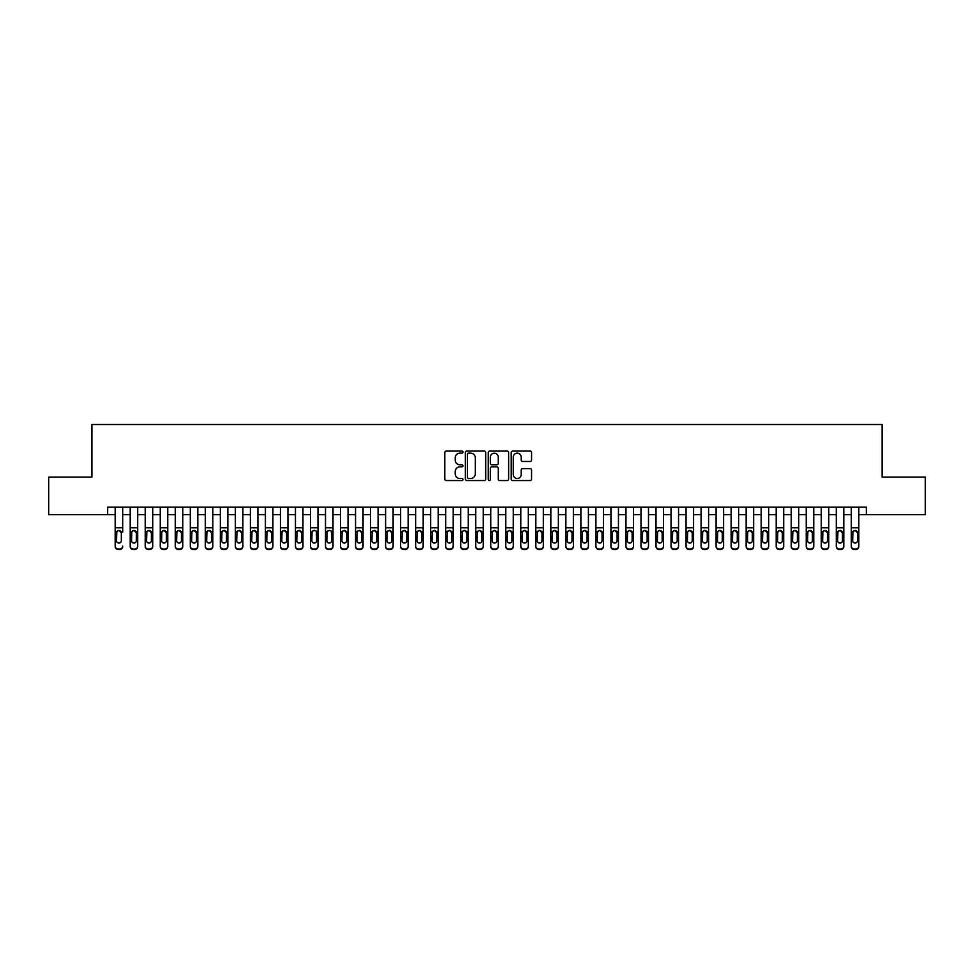 <?xml version="1.0" encoding="UTF-8"?>
<svg xmlns="http://www.w3.org/2000/svg" width="974" height="974" viewBox="0 0 974 974"><rect width="100%" height="100%" fill="white"/><g stroke="black" fill="none" stroke-linecap="round" stroke-linejoin="round"><path stroke-width="1.46" d="M462.967 452.106A1.035 1.035 0 0 0 461.932 451.072L446.262 451.072A1.473 1.473 0 0 0 444.789 452.545L444.789 479.086A1.473 1.473 0 0 0 446.262 480.559L461.932 480.559A1.035 1.035 0 0 0 462.967 479.537A1.035 1.035 0 0 0 461.932 478.502L459.898 478.502A4.724 4.724 0 0 1 455.187 473.778L455.187 471.574A4.724 4.724 0 0 1 459.898 466.85L461.932 466.85A1.035 1.035 0 0 0 462.967 465.816A1.035 1.035 0 0 0 461.932 464.781L459.898 464.781A4.724 4.724 0 0 1 455.187 460.069L455.187 457.853A4.724 4.724 0 0 1 459.898 453.141L461.932 453.141A1.035 1.035 0 0 0 462.967 452.106M530.1 461.469A1.473 1.473 0 0 0 531.573 459.996L531.573 452.545A1.473 1.473 0 0 0 530.1 451.072L512.689 451.072A1.473 1.473 0 0 0 511.216 452.545L511.216 479.086A1.473 1.473 0 0 0 512.689 480.559L530.1 480.559A1.473 1.473 0 0 0 531.573 479.086L531.573 470.089A1.473 1.473 0 0 0 530.1 468.616L522.648 468.616A1.473 1.473 0 0 0 521.175 470.089L521.175 474.557A3.945 3.945 0 0 1 517.231 478.502A3.945 3.945 0 0 1 513.286 474.557L513.286 457.086A3.945 3.945 0 0 1 517.231 453.141A3.945 3.945 0 0 1 521.175 457.086L521.175 459.996A1.473 1.473 0 0 0 522.648 461.469L530.1 461.469M107.664 514.637L48.7 514.637L48.7 477.09L91.897 477.09L91.897 424.506L882.103 424.506L882.103 477.09L925.3 477.09L925.3 514.637L866.336 514.637L866.336 507.125L107.664 507.125L107.664 514.637L115.175 514.637M485.709 452.545A1.473 1.473 0 0 0 484.236 451.072L466.838 451.072A1.473 1.473 0 0 0 465.365 452.545L465.365 479.086A1.473 1.473 0 0 0 466.838 480.559L484.236 480.559A1.473 1.473 0 0 0 485.709 479.086L485.709 452.545M489.764 451.072L507.162 451.072A1.473 1.473 0 0 1 508.635 452.545L508.635 479.086A1.473 1.473 0 0 1 507.162 480.559L499.723 480.559A1.473 1.473 0 0 1 498.25 479.086L498.25 468.324A1.473 1.473 0 0 0 496.764 466.85L491.833 466.85A1.473 1.473 0 0 0 490.36 468.324L490.36 479.537A1.035 1.035 0 0 1 489.325 480.559A1.035 1.035 0 0 1 488.291 479.537L488.291 452.545A1.473 1.473 0 0 1 489.764 451.072M122.687 514.637L130.199 514.637M137.711 514.637L145.223 514.637M152.735 514.637L160.247 514.637M167.759 514.637L175.271 514.637M182.783 514.637L190.295 514.637M197.807 514.637L205.319 514.637M212.831 514.637L220.343 514.637M227.855 514.637L235.367 514.637M242.879 514.637L250.391 514.637M257.903 514.637L265.403 514.637M272.915 514.637L280.427 514.637M287.939 514.637L295.451 514.637M302.963 514.637L310.475 514.637M317.987 514.637L325.499 514.637M333.011 514.637L340.523 514.637M348.035 514.637L355.547 514.637M363.058 514.637L370.57 514.637M378.082 514.637L385.594 514.637M393.106 514.637L400.618 514.637M408.13 514.637L415.642 514.637M423.154 514.637L430.666 514.637M438.178 514.637L445.69 514.637M453.202 514.637L460.714 514.637M468.226 514.637L475.738 514.637M483.25 514.637L490.75 514.637M498.262 514.637L505.774 514.637M513.286 514.637L520.798 514.637M528.31 514.637L535.822 514.637M543.334 514.637L550.846 514.637M558.358 514.637L565.87 514.637M573.382 514.637L580.894 514.637M588.406 514.637L595.918 514.637M603.43 514.637L610.942 514.637M618.453 514.637L625.965 514.637M633.477 514.637L640.989 514.637M648.501 514.637L656.013 514.637M663.525 514.637L671.037 514.637M678.549 514.637L686.061 514.637M693.573 514.637L701.085 514.637M708.597 514.637L716.097 514.637M723.609 514.637L731.121 514.637M738.633 514.637L746.145 514.637M753.657 514.637L761.169 514.637M768.681 514.637L776.193 514.637M783.705 514.637L791.217 514.637M798.729 514.637L806.241 514.637M813.753 514.637L821.265 514.637M828.777 514.637L836.289 514.637M843.801 514.637L851.313 514.637M858.824 514.637L866.336 514.637M468.457 453.141A1.035 1.035 0 0 0 467.423 454.164L467.423 477.467A1.035 1.035 0 0 0 468.457 478.502L470.6 478.502A4.724 4.724 0 0 0 475.312 473.778L475.312 457.853A4.724 4.724 0 0 0 470.6 453.141L468.457 453.141M498.25 457.159A3.945 3.945 0 0 0 494.305 453.214A3.945 3.945 0 0 0 490.36 457.159L490.36 463.307A1.473 1.473 0 0 0 491.833 464.781L496.764 464.781A1.473 1.473 0 0 0 498.25 463.307L498.25 457.159M115.175 507.125L115.175 546.049A3.007 2.983 -0 0 0 118.183 549.019L119.68 549.019A3.007 2.983 -0 0 0 122.687 546.049L122.687 546.511A3.007 2.983 180 0 1 119.68 549.494L119.68 549.019M122.687 532.133L122.687 507.125M121.336 540.68L121.336 532.766L121.336 540.68A2.398 2.386 180 0 1 118.938 543.066A2.398 2.386 180 0 0 121.336 540.68M116.527 541.154L116.527 540.68A2.398 2.386 180 0 0 118.938 543.066M117.684 530.708L116.527 532.583M120.192 530.708L118.938 530.355L121.336 532.766M118.183 549.019L119.68 549.494M118.183 549.494A3.007 2.983 180 0 1 115.175 546.511L115.175 546.049M115.175 531.658L116.795 531.658L116.527 540.68M116.795 531.658L118.938 530.355M130.199 532.133L130.199 546.049A3.007 2.983 0 0 0 133.207 549.019L134.704 549.019A3.007 2.983 0 0 0 137.711 546.049L137.711 546.511A3.007 2.983 180 0 1 134.704 549.494L134.704 549.019M136.36 540.68L136.36 532.766L136.36 540.68A2.398 2.386 180 0 1 133.962 543.066A2.398 2.386 180 0 0 136.36 540.68M131.551 541.154L131.551 540.68A2.398 2.386 180 0 0 133.962 543.066M132.708 530.708L131.551 532.583M135.216 530.708L133.962 530.355L136.36 532.766M145.223 532.133L145.223 546.049A3.007 2.983 0 0 0 148.231 549.019L149.728 549.019A3.007 2.983 0 0 0 152.735 546.049L152.735 546.511A3.007 2.983 180 0 1 149.728 549.494L149.728 549.019M151.384 540.68L151.384 532.766L151.384 540.68A2.398 2.386 180 0 1 148.985 543.066A2.398 2.386 180 0 0 151.384 540.68M146.575 541.154L146.575 540.68A2.398 2.386 180 0 0 148.985 543.066M147.719 530.708L146.575 532.583M150.24 530.708L148.985 530.355L151.384 532.766M160.247 532.133L160.247 546.049A3.007 2.983 0 0 0 163.255 549.019L164.752 549.019A3.007 2.983 0 0 0 167.759 546.049L167.759 546.511A3.007 2.983 180 0 1 164.752 549.494L164.752 549.019M166.408 540.68L166.408 532.766L166.408 540.68A2.398 2.386 180 0 1 163.997 543.066A2.398 2.386 180 0 0 166.408 540.68M161.599 541.154L161.599 540.68A2.398 2.386 180 0 0 163.997 543.066M162.743 530.708L161.599 532.583M165.251 530.708L163.997 530.355L166.408 532.766M175.271 532.133L175.271 546.049A3.007 2.983 0 0 0 178.279 549.019L179.776 549.019A3.007 2.983 0 0 0 182.783 546.049L182.783 546.511A3.007 2.983 180 0 1 179.776 549.494L179.776 549.019M181.432 540.68L181.432 532.766L181.432 540.68A2.398 2.386 180 0 1 179.021 543.066A2.398 2.386 180 0 0 181.432 540.68M176.623 541.154L176.623 540.68A2.398 2.386 180 0 0 179.021 543.066M177.767 530.708L176.623 532.583M180.275 530.708L179.021 530.355L181.432 532.766M137.711 507.125L137.711 546.511M130.199 507.125L130.199 546.511A3.007 2.983 180 0 0 133.207 549.494L134.704 549.494M130.199 531.658L131.819 531.658L131.551 540.68M131.819 531.658L133.962 530.355M152.735 507.125L152.735 546.511M145.223 507.125L145.223 546.511A3.007 2.983 180 0 0 148.231 549.494L149.728 549.494M145.223 531.658L146.843 531.658L146.575 540.68M146.843 531.658L148.985 530.355M167.759 507.125L167.759 546.511M160.247 507.125L160.247 546.511A3.007 2.983 180 0 0 163.255 549.494L164.752 549.494M160.247 531.658L161.867 531.658L161.599 540.68M161.867 531.658L163.997 530.355M182.783 507.125L182.783 546.511M175.271 507.125L175.271 546.511A3.007 2.983 180 0 0 178.279 549.494L179.776 549.494M175.271 531.658L176.891 531.658L176.623 540.68M176.891 531.658L179.021 530.355M190.295 532.133L190.295 546.049A3.007 2.983 0 0 0 193.302 549.019L194.8 549.019A3.007 2.983 0 0 0 197.807 546.049L197.807 546.511A3.007 2.983 180 0 1 194.8 549.494L194.8 549.019M196.456 540.68L196.456 532.766L196.456 540.68A2.398 2.386 180 0 1 194.045 543.066A2.398 2.386 180 0 0 196.456 540.68M191.647 541.154L191.647 540.68A2.398 2.386 180 0 0 194.045 543.066M192.791 530.708L191.647 532.583M195.299 530.708L194.045 530.355L196.456 532.766M197.807 507.125L197.807 546.511M190.295 507.125L190.295 546.511A3.007 2.983 180 0 0 193.302 549.494L194.8 549.494M190.295 531.658L191.915 531.658L191.647 540.68M191.915 531.658L194.045 530.355M205.319 532.133L205.319 546.049A3.007 2.983 0 0 0 208.326 549.019L209.824 549.019A3.007 2.983 0 0 0 212.831 546.049L212.831 546.511A3.007 2.983 180 0 1 209.824 549.494L209.824 549.019M211.48 540.68L211.48 532.766L211.48 540.68A2.398 2.386 180 0 1 209.069 543.066A2.398 2.386 180 0 0 211.48 540.68M206.671 541.154L206.671 540.68A2.398 2.386 180 0 0 209.069 543.066M207.815 530.708L206.671 532.583M210.323 530.708L209.069 530.355L211.48 532.766M212.831 507.125L212.831 546.511M205.319 507.125L205.319 546.511A3.007 2.983 180 0 0 208.326 549.494L209.824 549.494M205.319 531.658L206.938 531.658L206.671 540.68M206.938 531.658L209.069 530.355M220.343 532.133L220.343 546.049A3.007 2.983 0 0 0 223.338 549.019L224.848 549.019A3.007 2.983 0 0 0 227.855 546.049L227.855 546.511A3.007 2.983 180 0 1 224.848 549.494L224.848 549.019M226.504 540.68L226.504 532.766L226.504 540.68A2.398 2.386 180 0 1 224.093 543.066A2.398 2.386 180 0 0 226.504 540.68M221.695 541.154L221.695 540.68A2.398 2.386 180 0 0 224.093 543.066M222.839 530.708L221.695 532.583M225.347 530.708L224.093 530.355L226.504 532.766M227.855 507.125L227.855 546.511M220.343 507.125L220.343 546.511A3.007 2.983 180 0 0 223.338 549.494L224.848 549.494M220.343 531.658L221.962 531.658L221.695 540.68M221.962 531.658L224.093 530.355M235.367 532.133L235.367 546.049A3.007 2.983 0 0 0 238.362 549.019L239.872 549.019A3.007 2.983 0 0 0 242.879 546.049L242.879 546.511A3.007 2.983 180 0 1 239.872 549.494L239.872 549.019M241.528 540.68L241.528 532.766L241.528 540.68A2.398 2.386 180 0 1 239.117 543.066A2.398 2.386 180 0 0 241.528 540.68M236.719 541.154L236.719 540.68A2.398 2.386 180 0 0 239.117 543.066M237.863 530.708L236.719 532.583M240.371 530.708L239.117 530.355L241.528 532.766M242.879 507.125L242.879 546.511M235.367 507.125L235.367 546.511A3.007 2.983 180 0 0 238.362 549.494L239.872 549.494M235.367 531.658L236.986 531.658L236.719 540.68M236.986 531.658L239.117 530.355M250.391 532.133L250.391 546.049A3.007 2.983 0 0 0 253.386 549.019L254.896 549.019A3.007 2.983 0 0 0 257.903 546.049L257.903 546.511A3.007 2.983 180 0 1 254.896 549.494L254.896 549.019M256.539 540.68L256.539 532.766L256.539 540.68A2.398 2.386 180 0 1 254.141 543.066A2.398 2.386 180 0 0 256.539 540.68M251.742 541.154L251.742 540.68A2.398 2.386 180 0 0 254.141 543.066M252.887 530.708L251.742 532.583M255.395 530.708L254.141 530.355L256.539 532.766M257.903 507.125L257.903 546.511M250.391 507.125L250.391 546.511A3.007 2.983 180 0 0 253.386 549.494L254.896 549.494M250.391 531.658L251.998 531.658L251.742 540.68M251.998 531.658L254.141 530.355M265.403 532.133L265.403 546.049A3.007 2.983 0 0 0 268.41 549.019L269.92 549.019A3.007 2.983 0 0 0 272.915 546.049L272.915 546.511A3.007 2.983 180 0 1 269.92 549.494L269.92 549.019M271.563 540.68L271.563 532.766L271.563 540.68A2.398 2.386 180 0 1 269.165 543.066A2.398 2.386 180 0 0 271.563 540.68M266.766 541.154L266.766 540.68A2.398 2.386 180 0 0 269.165 543.066M267.911 530.708L266.766 532.583M270.419 530.708L269.165 530.355L271.563 532.766M272.915 507.125L272.915 546.511M265.403 507.125L265.403 546.511A3.007 2.983 180 0 0 268.41 549.494L269.92 549.494M265.403 531.658L267.022 531.658L266.766 540.68M267.022 531.658L269.165 530.355M280.427 532.133L280.427 546.049A3.007 2.983 0 0 0 283.434 549.019L284.944 549.019A3.007 2.983 0 0 0 287.939 546.049L287.939 546.511A3.007 2.983 180 0 1 284.944 549.494L284.944 549.019M286.587 540.68L286.587 532.766L286.587 540.68A2.398 2.386 180 0 1 284.189 543.066A2.398 2.386 180 0 0 286.587 540.68M281.778 541.154L281.778 540.68A2.398 2.386 180 0 0 284.189 543.066M282.935 530.708L281.778 532.583M285.443 530.708L284.189 530.355L286.587 532.766M287.939 507.125L287.939 546.511M280.427 507.125L280.427 546.511A3.007 2.983 180 0 0 283.434 549.494L284.944 549.494M280.427 531.658L282.046 531.658L281.778 540.68M282.046 531.658L284.189 530.355M295.451 532.133L295.451 546.049A3.007 2.983 0 0 0 298.458 549.019L299.968 549.019A3.007 2.983 0 0 0 302.963 546.049L302.963 546.511A3.007 2.983 180 0 1 299.968 549.494L299.968 549.019M301.611 540.68L301.611 532.766L301.611 540.68A2.398 2.386 180 0 1 299.213 543.066A2.398 2.386 180 0 0 301.611 540.68M296.802 541.154L296.802 540.68A2.398 2.386 180 0 0 299.213 543.066M297.959 530.708L296.802 532.583M300.467 530.708L299.213 530.355L301.611 532.766M302.963 507.125L302.963 546.511M295.451 507.125L295.451 546.511A3.007 2.983 180 0 0 298.458 549.494L299.968 549.494M295.451 531.658L297.07 531.658L296.802 540.68M297.07 531.658L299.213 530.355M317.987 507.125L317.987 546.511A3.007 2.983 180 0 1 314.979 549.494L314.979 549.019A3.007 2.983 0 0 0 317.987 546.049L317.987 546.511M310.475 507.125L310.475 546.049A3.007 2.983 0 0 0 313.482 549.019L314.979 549.019M313.482 549.019L314.979 549.494M313.482 549.494A3.007 2.983 180 0 1 310.475 546.511L310.475 532.133M316.367 531.658L316.635 540.68A2.398 2.386 180 0 1 314.237 543.066A2.398 2.386 180 0 1 311.826 540.68L312.094 531.658L314.237 530.355L317.987 531.658M333.011 507.125L333.011 546.511A3.007 2.983 180 0 1 330.003 549.494L330.003 549.019A3.007 2.983 0 0 0 333.011 546.049L333.011 546.511M325.499 507.125L325.499 546.049A3.007 2.983 0 0 0 328.506 549.019L330.003 549.019M328.506 549.019L330.003 549.494M328.506 549.494A3.007 2.983 180 0 1 325.499 546.511L325.499 532.133M331.391 531.658L331.659 540.68A2.398 2.386 180 0 1 329.261 543.066A2.398 2.386 180 0 1 326.85 540.68L327.118 531.658L329.261 530.355L333.011 531.658M314.237 543.066A2.398 2.386 180 0 0 316.635 540.68L316.635 532.766M312.983 530.708L311.826 532.583M315.491 530.708L314.237 530.355M329.261 543.066A2.398 2.386 180 0 0 331.659 540.68L331.659 532.766M328.007 530.708L326.85 532.583M330.515 530.708L329.261 530.355M340.523 532.133L340.523 546.049A3.007 2.983 0 0 0 343.53 549.019L345.027 549.019A3.007 2.983 0 0 0 348.035 546.049L348.035 546.511A3.007 2.983 180 0 1 345.027 549.494L345.027 549.019M346.683 540.68L346.683 532.766L346.683 540.68A2.398 2.386 180 0 1 344.285 543.066A2.398 2.386 180 0 0 346.683 540.68M341.874 541.154L341.874 540.68A2.398 2.386 180 0 0 344.285 543.066M343.031 530.708L341.874 532.583M345.539 530.708L344.285 530.355L346.683 532.766M348.035 507.125L348.035 546.511M340.523 507.125L340.523 546.511A3.007 2.983 180 0 0 343.53 549.494L345.027 549.494M340.523 531.658L342.142 531.658L341.874 540.68M342.142 531.658L344.285 530.355M355.547 532.133L355.547 546.049A3.007 2.983 0 0 0 358.554 549.019L360.051 549.019A3.007 2.983 0 0 0 363.058 546.049L363.058 546.511A3.007 2.983 180 0 1 360.051 549.494L360.051 549.019M361.707 540.68L361.707 532.766L361.707 540.68A2.398 2.386 180 0 1 359.309 543.066A2.398 2.386 180 0 0 361.707 540.68M356.898 541.154L356.898 540.68A2.398 2.386 180 0 0 359.309 543.066M358.055 530.708L356.898 532.583M360.563 530.708L359.309 530.355L361.707 532.766M363.058 507.125L363.058 546.511M355.547 507.125L355.547 546.511A3.007 2.983 180 0 0 358.554 549.494L360.051 549.494M355.547 531.658L357.166 531.658L356.898 540.68M357.166 531.658L359.309 530.355M370.57 532.133L370.57 546.049A3.007 2.983 0 0 0 373.578 549.019L375.075 549.019A3.007 2.983 0 0 0 378.082 546.049L378.082 546.511A3.007 2.983 180 0 1 375.075 549.494L375.075 549.019M376.731 540.68L376.731 532.766L376.731 540.68A2.398 2.386 180 0 1 374.333 543.066A2.398 2.386 180 0 0 376.731 540.68M371.922 541.154L371.922 540.68A2.398 2.386 180 0 0 374.333 543.066M373.066 530.708L371.922 532.583M375.587 530.708L374.333 530.355L376.731 532.766M378.082 507.125L378.082 546.511M370.57 507.125L370.57 546.511A3.007 2.983 180 0 0 373.578 549.494L375.075 549.494M370.57 531.658L372.19 531.658L371.922 540.68M372.19 531.658L374.333 530.355M385.594 532.133L385.594 546.049A3.007 2.983 0 0 0 388.602 549.019L390.099 549.019A3.007 2.983 0 0 0 393.106 546.049L393.106 546.511A3.007 2.983 180 0 1 390.099 549.494L390.099 549.019M391.755 540.68L391.755 532.766L391.755 540.68A2.398 2.386 180 0 1 389.344 543.066A2.398 2.386 180 0 0 391.755 540.68M386.946 541.154L386.946 540.68A2.398 2.386 180 0 0 389.344 543.066M388.09 530.708L386.946 532.583M390.598 530.708L389.344 530.355L391.755 532.766M393.106 507.125L393.106 546.511M385.594 507.125L385.594 546.511A3.007 2.983 180 0 0 388.602 549.494L390.099 549.494M385.594 531.658L387.214 531.658L386.946 540.68M387.214 531.658L389.344 530.355M400.618 532.133L400.618 546.049A3.007 2.983 0 0 0 403.626 549.019L405.123 549.019A3.007 2.983 0 0 0 408.13 546.049L408.13 546.511A3.007 2.983 180 0 1 405.123 549.494L405.123 549.019M406.779 540.68L406.779 532.766L406.779 540.68A2.398 2.386 180 0 1 404.368 543.066A2.398 2.386 180 0 0 406.779 540.68M401.97 541.154L401.97 540.68A2.398 2.386 180 0 0 404.368 543.066M403.114 530.708L401.97 532.583M405.622 530.708L404.368 530.355L406.779 532.766M408.13 507.125L408.13 546.511M400.618 507.125L400.618 546.511A3.007 2.983 180 0 0 403.626 549.494L405.123 549.494M400.618 531.658L402.238 531.658L401.97 540.68M402.238 531.658L404.368 530.355M415.642 532.133L415.642 546.049A3.007 2.983 0 0 0 418.65 549.019L420.147 549.019A3.007 2.983 0 0 0 423.154 546.049L423.154 546.511A3.007 2.983 180 0 1 420.147 549.494L420.147 549.019M421.803 540.68L421.803 532.766L421.803 540.68A2.398 2.386 180 0 1 419.392 543.066A2.398 2.386 180 0 0 421.803 540.68M416.994 541.154L416.994 540.68A2.398 2.386 180 0 0 419.392 543.066M418.138 530.708L416.994 532.583M420.646 530.708L419.392 530.355L421.803 532.766M423.154 507.125L423.154 546.511M415.642 507.125L415.642 546.511A3.007 2.983 180 0 0 418.65 549.494L420.147 549.494M415.642 531.658L417.262 531.658L416.994 540.68M417.262 531.658L419.392 530.355M430.666 532.133L430.666 546.049A3.007 2.983 0 0 0 433.673 549.019L435.171 549.019A3.007 2.983 0 0 0 438.178 546.049L438.178 546.511A3.007 2.983 180 0 1 435.171 549.494L435.171 549.019M436.827 540.68L436.827 532.766L436.827 540.68A2.398 2.386 180 0 1 434.416 543.066A2.398 2.386 180 0 0 436.827 540.68M432.018 541.154L432.018 540.68A2.398 2.386 180 0 0 434.416 543.066M433.162 530.708L432.018 532.583M435.67 530.708L434.416 530.355L436.827 532.766M438.178 507.125L438.178 546.511M430.666 507.125L430.666 546.511A3.007 2.983 180 0 0 433.673 549.494L435.171 549.494M430.666 531.658L432.286 531.658L432.018 540.68M432.286 531.658L434.416 530.355M445.69 532.133L445.69 546.049A3.007 2.983 0 0 0 448.685 549.019L450.195 549.019A3.007 2.983 0 0 0 453.202 546.049L453.202 546.511A3.007 2.983 180 0 1 450.195 549.494L450.195 549.019M451.851 540.68L451.851 532.766L451.851 540.68A2.398 2.386 180 0 1 449.44 543.066A2.398 2.386 180 0 0 451.851 540.68M447.042 541.154L447.042 540.68A2.398 2.386 180 0 0 449.44 543.066M448.186 530.708L447.042 532.583M450.694 530.708L449.44 530.355L451.851 532.766M453.202 507.125L453.202 546.511M445.69 507.125L445.69 546.511A3.007 2.983 180 0 0 448.685 549.494L450.195 549.494M445.69 531.658L447.309 531.658L447.042 540.68M447.309 531.658L449.44 530.355M460.714 532.133L460.714 546.049A3.007 2.983 0 0 0 463.709 549.019L465.219 549.019A3.007 2.983 0 0 0 468.226 546.049L468.226 546.511A3.007 2.983 180 0 1 465.219 549.494L465.219 549.019M466.875 540.68L466.875 532.766L466.875 540.68A2.398 2.386 180 0 1 464.464 543.066A2.398 2.386 180 0 0 466.875 540.68M462.066 541.154L462.066 540.68A2.398 2.386 180 0 0 464.464 543.066M463.21 530.708L462.066 532.583M465.718 530.708L464.464 530.355L466.875 532.766M475.738 532.133L475.738 546.049A3.007 2.983 0 0 0 478.733 549.019L480.243 549.019A3.007 2.983 0 0 0 483.25 546.049L483.25 546.511A3.007 2.983 180 0 1 480.243 549.494L480.243 549.019M481.887 540.68L481.887 532.766L481.887 540.68A2.398 2.386 180 0 1 479.488 543.066A2.398 2.386 180 0 0 481.887 540.68M477.09 541.154L477.09 540.68A2.398 2.386 180 0 0 479.488 543.066M478.234 530.708L477.09 532.583M480.742 530.708L479.488 530.355L481.887 532.766M490.75 532.133L490.75 546.049A3.007 2.983 0 0 0 493.757 549.019L495.267 549.019A3.007 2.983 0 0 0 498.262 546.049L498.262 546.511A3.007 2.983 180 0 1 495.267 549.494L495.267 549.019M496.91 540.68L496.91 532.766L496.91 540.68A2.398 2.386 180 0 1 494.512 543.066A2.398 2.386 180 0 0 496.91 540.68M492.113 541.154L492.113 540.68A2.398 2.386 180 0 0 494.512 543.066M493.258 530.708L492.113 532.583M495.766 530.708L494.512 530.355L496.91 532.766M468.226 507.125L468.226 546.511M460.714 507.125L460.714 546.511A3.007 2.983 180 0 0 463.709 549.494L465.219 549.494M460.714 531.658L462.333 531.658L462.066 540.68M462.333 531.658L464.464 530.355M483.25 507.125L483.25 546.511M475.738 507.125L475.738 546.511A3.007 2.983 180 0 0 478.733 549.494L480.243 549.494M475.738 531.658L477.345 531.658L477.09 540.68M477.345 531.658L479.488 530.355M498.262 507.125L498.262 546.511M490.75 507.125L490.75 546.511A3.007 2.983 180 0 0 493.757 549.494L495.267 549.494M490.75 531.658L492.369 531.658L492.113 540.68M492.369 531.658L494.512 530.355M505.774 532.133L505.774 546.049A3.007 2.983 0 0 0 508.781 549.019L510.291 549.019A3.007 2.983 0 0 0 513.286 546.049L513.286 546.511A3.007 2.983 180 0 1 510.291 549.494L510.291 549.019M511.934 540.68L511.934 532.766L511.934 540.68A2.398 2.386 180 0 1 509.536 543.066A2.398 2.386 180 0 0 511.934 540.68M507.125 541.154L507.125 540.68A2.398 2.386 180 0 0 509.536 543.066M508.282 530.708L507.125 532.583M510.79 530.708L509.536 530.355L511.934 532.766M513.286 507.125L513.286 546.511M505.774 507.125L505.774 546.511A3.007 2.983 180 0 0 508.781 549.494L510.291 549.494M505.774 531.658L507.393 531.658L507.125 540.68M507.393 531.658L509.536 530.355M520.798 532.133L520.798 546.049A3.007 2.983 0 0 0 523.805 549.019L525.315 549.019A3.007 2.983 0 0 0 528.31 546.049L528.31 546.511A3.007 2.983 180 0 1 525.315 549.494L525.315 549.019M526.958 540.68L526.958 532.766L526.958 540.68A2.398 2.386 180 0 1 524.56 543.066A2.398 2.386 180 0 0 526.958 540.68M522.149 541.154L522.149 540.68A2.398 2.386 180 0 0 524.56 543.066M523.306 530.708L522.149 532.583M525.814 530.708L524.56 530.355L526.958 532.766M528.31 507.125L528.31 546.511M520.798 507.125L520.798 546.511A3.007 2.983 180 0 0 523.805 549.494L525.315 549.494M520.798 531.658L522.417 531.658L522.149 540.68M522.417 531.658L524.56 530.355M535.822 532.133L535.822 546.049A3.007 2.983 0 0 0 538.829 549.019L540.327 549.019A3.007 2.983 0 0 0 543.334 546.049L543.334 546.511A3.007 2.983 180 0 1 540.327 549.494L540.327 549.019M541.982 540.68L541.982 532.766L541.982 540.68A2.398 2.386 180 0 1 539.584 543.066A2.398 2.386 180 0 0 541.982 540.68M537.173 541.154L537.173 540.68A2.398 2.386 180 0 0 539.584 543.066M538.33 530.708L537.173 532.583M540.838 530.708L539.584 530.355L541.982 532.766M543.334 507.125L543.334 546.511M535.822 507.125L535.822 546.511A3.007 2.983 180 0 0 538.829 549.494L540.327 549.494M535.822 531.658L537.441 531.658L537.173 540.68M537.441 531.658L539.584 530.355M550.846 532.133L550.846 546.049A3.007 2.983 0 0 0 553.853 549.019L555.35 549.019A3.007 2.983 0 0 0 558.358 546.049L558.358 546.511A3.007 2.983 180 0 1 555.35 549.494L555.35 549.019M557.006 540.68L557.006 532.766L557.006 540.68A2.398 2.386 180 0 1 554.608 543.066A2.398 2.386 180 0 0 557.006 540.68M552.197 541.154L552.197 540.68A2.398 2.386 180 0 0 554.608 543.066M553.354 530.708L552.197 532.583M555.862 530.708L554.608 530.355L557.006 532.766M558.358 507.125L558.358 546.511M550.846 507.125L550.846 546.511A3.007 2.983 180 0 0 553.853 549.494L555.35 549.494M550.846 531.658L552.465 531.658L552.197 540.68M552.465 531.658L554.608 530.355M565.87 532.133L565.87 546.049A3.007 2.983 0 0 0 568.877 549.019L570.374 549.019A3.007 2.983 0 0 0 573.382 546.049L573.382 546.511A3.007 2.983 180 0 1 570.374 549.494L570.374 549.019M572.03 540.68L572.03 532.766L572.03 540.68A2.398 2.386 180 0 1 569.632 543.066A2.398 2.386 180 0 0 572.03 540.68M567.221 541.154L567.221 540.68A2.398 2.386 180 0 0 569.632 543.066M568.378 530.708L567.221 532.583M570.886 530.708L569.632 530.355L572.03 532.766M580.894 532.133L580.894 546.049A3.007 2.983 0 0 0 583.901 549.019L585.398 549.019A3.007 2.983 0 0 0 588.406 546.049L588.406 546.511A3.007 2.983 180 0 1 585.398 549.494L585.398 549.019M587.054 540.68L587.054 532.766L587.054 540.68A2.398 2.386 180 0 1 584.656 543.066A2.398 2.386 180 0 0 587.054 540.68M582.245 541.154L582.245 540.68A2.398 2.386 180 0 0 584.656 543.066M583.402 530.708L582.245 532.583M585.91 530.708L584.656 530.355L587.054 532.766M595.918 532.133L595.918 546.049A3.007 2.983 0 0 0 598.925 549.019L600.422 549.019A3.007 2.983 0 0 0 603.43 546.049L603.43 546.511A3.007 2.983 180 0 1 600.422 549.494L600.422 549.019M602.078 540.68L602.078 532.766L602.078 540.68A2.398 2.386 180 0 1 599.667 543.066A2.398 2.386 180 0 0 602.078 540.68M597.269 541.154L597.269 540.68A2.398 2.386 180 0 0 599.667 543.066M598.413 530.708L597.269 532.583M600.934 530.708L599.667 530.355L602.078 532.766M573.382 507.125L573.382 546.511M565.87 507.125L565.87 546.511A3.007 2.983 180 0 0 568.877 549.494L570.374 549.494M565.87 531.658L567.489 531.658L567.221 540.68M567.489 531.658L569.632 530.355M588.406 507.125L588.406 546.511M580.894 507.125L580.894 546.511A3.007 2.983 180 0 0 583.901 549.494L585.398 549.494M580.894 531.658L582.513 531.658L582.245 540.68M582.513 531.658L584.656 530.355M603.43 507.125L603.43 546.511M595.918 507.125L595.918 546.511A3.007 2.983 180 0 0 598.925 549.494L600.422 549.494M595.918 531.658L597.537 531.658L597.269 540.68M597.537 531.658L599.667 530.355M610.942 532.133L610.942 546.049A3.007 2.983 0 0 0 613.949 549.019L615.446 549.019A3.007 2.983 0 0 0 618.453 546.049L618.453 546.511A3.007 2.983 180 0 1 615.446 549.494L615.446 549.019M617.102 540.68L617.102 532.766L617.102 540.68A2.398 2.386 180 0 1 614.691 543.066A2.398 2.386 180 0 0 617.102 540.68M612.293 541.154L612.293 540.68A2.398 2.386 180 0 0 614.691 543.066M613.437 530.708L612.293 532.583M615.945 530.708L614.691 530.355L617.102 532.766M618.453 507.125L618.453 546.511M610.942 507.125L610.942 546.511A3.007 2.983 180 0 0 613.949 549.494L615.446 549.494M610.942 531.658L612.561 531.658L612.293 540.68M612.561 531.658L614.691 530.355M625.965 532.133L625.965 546.049A3.007 2.983 0 0 0 628.973 549.019L630.47 549.019A3.007 2.983 0 0 0 633.477 546.049L633.477 546.511A3.007 2.983 180 0 1 630.47 549.494L630.47 549.019M632.126 540.68L632.126 532.766L632.126 540.68A2.398 2.386 180 0 1 629.715 543.066A2.398 2.386 180 0 0 632.126 540.68M627.317 541.154L627.317 540.68A2.398 2.386 180 0 0 629.715 543.066M628.461 530.708L627.317 532.583M630.969 530.708L629.715 530.355L632.126 532.766M633.477 507.125L633.477 546.511M625.965 507.125L625.965 546.511A3.007 2.983 180 0 0 628.973 549.494L630.47 549.494M625.965 531.658L627.585 531.658L627.317 540.68M627.585 531.658L629.715 530.355M640.989 532.133L640.989 546.049A3.007 2.983 0 0 0 643.997 549.019L645.494 549.019A3.007 2.983 0 0 0 648.501 546.049L648.501 546.511A3.007 2.983 180 0 1 645.494 549.494L645.494 549.019M647.15 540.68L647.15 532.766L647.15 540.68A2.398 2.386 180 0 1 644.739 543.066A2.398 2.386 180 0 0 647.15 540.68M642.341 541.154L642.341 540.68A2.398 2.386 180 0 0 644.739 543.066M643.485 530.708L642.341 532.583M645.993 530.708L644.739 530.355L647.15 532.766M648.501 507.125L648.501 546.511M640.989 507.125L640.989 546.511A3.007 2.983 180 0 0 643.997 549.494L645.494 549.494M640.989 531.658L642.609 531.658L642.341 540.68M642.609 531.658L644.739 530.355M656.013 532.133L656.013 546.049A3.007 2.983 0 0 0 659.021 549.019L660.518 549.019A3.007 2.983 0 0 0 663.525 546.049L663.525 546.511A3.007 2.983 180 0 1 660.518 549.494L660.518 549.019M662.174 540.68L662.174 532.766L662.174 540.68A2.398 2.386 180 0 1 659.763 543.066A2.398 2.386 180 0 0 662.174 540.68M657.365 541.154L657.365 540.68A2.398 2.386 180 0 0 659.763 543.066M658.509 530.708L657.365 532.583M661.017 530.708L659.763 530.355L662.174 532.766M663.525 507.125L663.525 546.511M656.013 507.125L656.013 546.511A3.007 2.983 180 0 0 659.021 549.494L660.518 549.494M656.013 531.658L657.633 531.658L657.365 540.68M657.633 531.658L659.763 530.355M671.037 532.133L671.037 546.049A3.007 2.983 0 0 0 674.032 549.019L675.542 549.019A3.007 2.983 0 0 0 678.549 546.049L678.549 546.511A3.007 2.983 180 0 1 675.542 549.494L675.542 549.019M677.198 540.68L677.198 532.766L677.198 540.68A2.398 2.386 180 0 1 674.787 543.066A2.398 2.386 180 0 0 677.198 540.68M672.389 541.154L672.389 540.68A2.398 2.386 180 0 0 674.787 543.066M673.533 530.708L672.389 532.583M676.041 530.708L674.787 530.355L677.198 532.766M678.549 507.125L678.549 546.511M671.037 507.125L671.037 546.511A3.007 2.983 180 0 0 674.032 549.494L675.542 549.494M671.037 531.658L672.657 531.658L672.389 540.68M672.657 531.658L674.787 530.355M686.061 532.133L686.061 546.049A3.007 2.983 0 0 0 689.056 549.019L690.566 549.019A3.007 2.983 0 0 0 693.573 546.049L693.573 546.511A3.007 2.983 180 0 1 690.566 549.494L690.566 549.019M692.222 540.68L692.222 532.766L692.222 540.68A2.398 2.386 180 0 1 689.811 543.066A2.398 2.386 180 0 0 692.222 540.68M687.413 541.154L687.413 540.68A2.398 2.386 180 0 0 689.811 543.066M688.557 530.708L687.413 532.583M691.065 530.708L689.811 530.355L692.222 532.766M693.573 507.125L693.573 546.511M686.061 507.125L686.061 546.511A3.007 2.983 180 0 0 689.056 549.494L690.566 549.494M686.061 531.658L687.681 531.658L687.413 540.68M687.681 531.658L689.811 530.355M701.085 532.133L701.085 546.049A3.007 2.983 0 0 0 704.08 549.019L705.59 549.019A3.007 2.983 0 0 0 708.597 546.049L708.597 546.511A3.007 2.983 180 0 1 705.59 549.494L705.59 549.019M707.234 540.68L707.234 532.766L707.234 540.68A2.398 2.386 180 0 1 704.835 543.066A2.398 2.386 180 0 0 707.234 540.68M702.437 541.154L702.437 540.68A2.398 2.386 180 0 0 704.835 543.066M703.581 530.708L702.437 532.583M706.089 530.708L704.835 530.355L707.234 532.766M708.597 507.125L708.597 546.511M701.085 507.125L701.085 546.511A3.007 2.983 180 0 0 704.08 549.494L705.59 549.494M701.085 531.658L702.692 531.658L702.437 540.68M702.692 531.658L704.835 530.355M716.097 532.133L716.097 546.049A3.007 2.983 0 0 0 719.104 549.019L720.614 549.019A3.007 2.983 0 0 0 723.609 546.049L723.609 546.511A3.007 2.983 180 0 1 720.614 549.494L720.614 549.019M722.258 540.68L722.258 532.766L722.258 540.68A2.398 2.386 180 0 1 719.859 543.066A2.398 2.386 180 0 0 722.258 540.68M717.461 541.154L717.461 540.68A2.398 2.386 180 0 0 719.859 543.066M718.605 530.708L717.461 532.583M721.113 530.708L719.859 530.355L722.258 532.766M723.609 507.125L723.609 546.511M716.097 507.125L716.097 546.511A3.007 2.983 180 0 0 719.104 549.494L720.614 549.494M716.097 531.658L717.716 531.658L717.461 540.68M717.716 531.658L719.859 530.355M731.121 532.133L731.121 546.049A3.007 2.983 0 0 0 734.128 549.019L735.638 549.019A3.007 2.983 0 0 0 738.633 546.049L738.633 546.511A3.007 2.983 180 0 1 735.638 549.494L735.638 549.019M737.281 540.68L737.281 532.766L737.281 540.68A2.398 2.386 180 0 1 734.883 543.066A2.398 2.386 180 0 0 737.281 540.68M732.472 541.154L732.472 540.68A2.398 2.386 180 0 0 734.883 543.066M733.629 530.708L732.472 532.583M736.137 530.708L734.883 530.355L737.281 532.766M738.633 507.125L738.633 546.511M731.121 507.125L731.121 546.511A3.007 2.983 180 0 0 734.128 549.494L735.638 549.494M731.121 531.658L732.74 531.658L732.472 540.68M732.74 531.658L734.883 530.355M746.145 532.133L746.145 546.049A3.007 2.983 0 0 0 749.152 549.019L750.662 549.019A3.007 2.983 0 0 0 753.657 546.049L753.657 546.511A3.007 2.983 180 0 1 750.662 549.494L750.662 549.019M752.305 540.68L752.305 532.766L752.305 540.68A2.398 2.386 180 0 1 749.907 543.066A2.398 2.386 180 0 0 752.305 540.68M747.496 541.154L747.496 540.68A2.398 2.386 180 0 0 749.907 543.066M748.653 530.708L747.496 532.583M751.161 530.708L749.907 530.355L752.305 532.766M753.657 507.125L753.657 546.511M746.145 507.125L746.145 546.511A3.007 2.983 180 0 0 749.152 549.494L750.662 549.494M746.145 531.658L747.764 531.658L747.496 540.68M747.764 531.658L749.907 530.355M761.169 532.133L761.169 546.049A3.007 2.983 0 0 0 764.176 549.019L765.674 549.019A3.007 2.983 0 0 0 768.681 546.049L768.681 546.511A3.007 2.983 180 0 1 765.674 549.494L765.674 549.019M767.329 540.68L767.329 532.766L767.329 540.68A2.398 2.386 180 0 1 764.931 543.066A2.398 2.386 180 0 0 767.329 540.68M762.52 541.154L762.52 540.68A2.398 2.386 180 0 0 764.931 543.066M763.677 530.708L762.52 532.583M766.185 530.708L764.931 530.355L767.329 532.766M768.681 507.125L768.681 546.511M761.169 507.125L761.169 546.511A3.007 2.983 180 0 0 764.176 549.494L765.674 549.494M761.169 531.658L762.788 531.658L762.52 540.68M762.788 531.658L764.931 530.355M776.193 532.133L776.193 546.049A3.007 2.983 0 0 0 779.2 549.019L780.698 549.019A3.007 2.983 0 0 0 783.705 546.049L783.705 546.511A3.007 2.983 180 0 1 780.698 549.494L780.698 549.019M782.353 540.68L782.353 532.766L782.353 540.68A2.398 2.386 180 0 1 779.955 543.066A2.398 2.386 180 0 0 782.353 540.68M777.544 541.154L777.544 540.68A2.398 2.386 180 0 0 779.955 543.066M778.701 530.708L777.544 532.583M781.209 530.708L779.955 530.355L782.353 532.766M783.705 507.125L783.705 546.511M776.193 507.125L776.193 546.511A3.007 2.983 180 0 0 779.2 549.494L780.698 549.494M776.193 531.658L777.812 531.658L777.544 540.68M777.812 531.658L779.955 530.355M791.217 532.133L791.217 546.049A3.007 2.983 0 0 0 794.224 549.019L795.721 549.019A3.007 2.983 0 0 0 798.729 546.049L798.729 546.511A3.007 2.983 180 0 1 795.721 549.494L795.721 549.019M797.377 540.68L797.377 532.766L797.377 540.68A2.398 2.386 180 0 1 794.979 543.066A2.398 2.386 180 0 0 797.377 540.68M792.568 541.154L792.568 540.68A2.398 2.386 180 0 0 794.979 543.066M793.725 530.708L792.568 532.583M796.233 530.708L794.979 530.355L797.377 532.766M798.729 507.125L798.729 546.511M791.217 507.125L791.217 546.511A3.007 2.983 180 0 0 794.224 549.494L795.721 549.494M791.217 531.658L792.836 531.658L792.568 540.68M792.836 531.658L794.979 530.355M806.241 532.133L806.241 546.049A3.007 2.983 0 0 0 809.248 549.019L810.745 549.019A3.007 2.983 0 0 0 813.753 546.049L813.753 546.511A3.007 2.983 180 0 1 810.745 549.494L810.745 549.019M812.401 540.68L812.401 532.766L812.401 540.68A2.398 2.386 180 0 1 810.003 543.066A2.398 2.386 180 0 0 812.401 540.68M807.592 541.154L807.592 540.68A2.398 2.386 180 0 0 810.003 543.066M808.749 530.708L807.592 532.583M811.257 530.708L810.003 530.355L812.401 532.766M813.753 507.125L813.753 546.511M806.241 507.125L806.241 546.511A3.007 2.983 180 0 0 809.248 549.494L810.745 549.494M806.241 531.658L807.86 531.658L807.592 540.68M807.86 531.658L810.003 530.355M821.265 532.133L821.265 546.049A3.007 2.983 0 0 0 824.272 549.019L825.769 549.019A3.007 2.983 0 0 0 828.777 546.049L828.777 546.511A3.007 2.983 180 0 1 825.769 549.494L825.769 549.019M827.425 540.68L827.425 532.766L827.425 540.68A2.398 2.386 180 0 1 825.015 543.066A2.398 2.386 180 0 0 827.425 540.68M822.616 541.154L822.616 540.68A2.398 2.386 180 0 0 825.015 543.066M823.761 530.708L822.616 532.583M826.281 530.708L825.015 530.355L827.425 532.766M828.777 507.125L828.777 546.511M821.265 507.125L821.265 546.511A3.007 2.983 180 0 0 824.272 549.494L825.769 549.494M821.265 531.658L822.884 531.658L822.616 540.68M822.884 531.658L825.015 530.355M836.289 532.133L836.289 546.049A3.007 2.983 0 0 0 839.296 549.019L840.793 549.019A3.007 2.983 0 0 0 843.801 546.049L843.801 546.511A3.007 2.983 180 0 1 840.793 549.494L840.793 549.019M842.449 540.68L842.449 532.766L842.449 540.68A2.398 2.386 180 0 1 840.038 543.066A2.398 2.386 180 0 0 842.449 540.68M837.64 541.154L837.64 540.68A2.398 2.386 180 0 0 840.038 543.066M838.784 530.708L837.64 532.583M841.293 530.708L840.038 530.355L842.449 532.766M843.801 507.125L843.801 546.511M836.289 507.125L836.289 546.511A3.007 2.983 180 0 0 839.296 549.494L840.793 549.494M836.289 531.658L837.908 531.658L837.64 540.68M837.908 531.658L840.038 530.355M851.313 532.133L851.313 546.049A3.007 2.983 0 0 0 854.32 549.019L855.817 549.019A3.007 2.983 0 0 0 858.824 546.049L858.824 546.511A3.007 2.983 180 0 1 855.817 549.494L855.817 549.019M857.473 540.68L857.473 532.766L857.473 540.68A2.398 2.386 180 0 1 855.062 543.066A2.398 2.386 180 0 0 857.473 540.68M852.664 541.154L852.664 540.68A2.398 2.386 180 0 0 855.062 543.066M853.808 530.708L852.664 532.583M856.316 530.708L855.062 530.355L857.473 532.766M858.824 507.125L858.824 546.511M851.313 507.125L851.313 546.511A3.007 2.983 180 0 0 854.32 549.494L855.817 549.494M851.313 531.658L852.932 531.658L852.664 540.68M852.932 531.658L855.062 530.355M121.068 531.658L122.687 531.658M115.175 527.774L122.687 527.774M115.175 507.235L122.687 507.235M136.092 531.658L137.711 531.658M130.199 527.774L137.711 527.774M130.199 507.235L137.711 507.235M151.116 531.658L152.735 531.658M145.223 527.774L152.735 527.774M145.223 507.235L152.735 507.235M166.14 531.658L167.759 531.658M160.247 527.774L167.759 527.774M160.247 507.235L167.759 507.235M181.164 531.658L182.783 531.658M175.271 527.774L182.783 527.774M175.271 507.235L182.783 507.235M196.188 531.658L197.807 531.658M190.295 527.774L197.807 527.774M190.295 507.235L197.807 507.235M211.212 531.658L212.831 531.658M205.319 527.774L212.831 527.774M205.319 507.235L212.831 507.235M226.236 531.658L227.855 531.658M220.343 527.774L227.855 527.774M220.343 507.235L227.855 507.235M241.26 531.658L242.879 531.658M235.367 527.774L242.879 527.774M235.367 507.235L242.879 507.235M256.284 531.658L257.903 531.658M250.391 527.774L257.903 527.774M250.391 507.235L257.903 507.235M271.308 531.658L272.915 531.658M265.403 527.774L272.915 527.774M265.403 507.235L272.915 507.235M286.319 531.658L287.939 531.658M280.427 527.774L287.939 527.774M280.427 507.235L287.939 507.235M301.343 531.658L302.963 531.658M295.451 527.774L302.963 527.774M295.451 507.235L302.963 507.235M310.475 531.658L312.094 531.658M310.475 527.774L317.987 527.774M310.475 507.235L317.987 507.235M325.499 531.658L327.118 531.658M325.499 527.774L333.011 527.774M325.499 507.235L333.011 507.235M346.415 531.658L348.035 531.658M340.523 527.774L348.035 527.774M340.523 507.235L348.035 507.235M361.439 531.658L363.058 531.658M355.547 527.774L363.058 527.774M355.547 507.235L363.058 507.235M376.463 531.658L378.082 531.658M370.57 527.774L378.082 527.774M370.57 507.235L378.082 507.235M391.487 531.658L393.106 531.658M385.594 527.774L393.106 527.774M385.594 507.235L393.106 507.235M406.511 531.658L408.13 531.658M400.618 527.774L408.13 527.774M400.618 507.235L408.13 507.235M421.535 531.658L423.154 531.658M415.642 527.774L423.154 527.774M415.642 507.235L423.154 507.235M436.559 531.658L438.178 531.658M430.666 527.774L438.178 527.774M430.666 507.235L438.178 507.235M451.583 531.658L453.202 531.658M445.69 527.774L453.202 527.774M445.69 507.235L453.202 507.235M466.607 531.658L468.226 531.658M460.714 527.774L468.226 527.774M460.714 507.235L468.226 507.235M481.631 531.658L483.25 531.658M475.738 527.774L483.25 527.774M475.738 507.235L483.25 507.235M496.655 531.658L498.262 531.658M490.75 527.774L498.262 527.774M490.75 507.235L498.262 507.235M511.667 531.658L513.286 531.658M505.774 527.774L513.286 527.774M505.774 507.235L513.286 507.235M526.691 531.658L528.31 531.658M520.798 527.774L528.31 527.774M520.798 507.235L528.31 507.235M541.714 531.658L543.334 531.658M535.822 527.774L543.334 527.774M535.822 507.235L543.334 507.235M556.738 531.658L558.358 531.658M550.846 527.774L558.358 527.774M550.846 507.235L558.358 507.235M571.762 531.658L573.382 531.658M565.87 527.774L573.382 527.774M565.87 507.235L573.382 507.235M586.786 531.658L588.406 531.658M580.894 527.774L588.406 527.774M580.894 507.235L588.406 507.235M601.81 531.658L603.43 531.658M595.918 527.774L603.43 527.774M595.918 507.235L603.43 507.235M616.834 531.658L618.453 531.658M610.942 527.774L618.453 527.774M610.942 507.235L618.453 507.235M631.858 531.658L633.477 531.658M625.965 527.774L633.477 527.774M625.965 507.235L633.477 507.235M646.882 531.658L648.501 531.658M640.989 527.774L648.501 527.774M640.989 507.235L648.501 507.235M661.906 531.658L663.525 531.658M656.013 527.774L663.525 527.774M656.013 507.235L663.525 507.235M676.93 531.658L678.549 531.658M671.037 527.774L678.549 527.774M671.037 507.235L678.549 507.235M691.954 531.658L693.573 531.658M686.061 527.774L693.573 527.774M686.061 507.235L693.573 507.235M706.978 531.658L708.597 531.658M701.085 527.774L708.597 527.774M701.085 507.235L708.597 507.235M722.002 531.658L723.609 531.658M716.097 527.774L723.609 527.774M716.097 507.235L723.609 507.235M737.014 531.658L738.633 531.658M731.121 527.774L738.633 527.774M731.121 507.235L738.633 507.235M752.038 531.658L753.657 531.658M746.145 527.774L753.657 527.774M746.145 507.235L753.657 507.235M767.062 531.658L768.681 531.658M761.169 527.774L768.681 527.774M761.169 507.235L768.681 507.235M782.085 531.658L783.705 531.658M776.193 527.774L783.705 527.774M776.193 507.235L783.705 507.235M797.109 531.658L798.729 531.658M791.217 527.774L798.729 527.774M791.217 507.235L798.729 507.235M812.133 531.658L813.753 531.658M806.241 527.774L813.753 527.774M806.241 507.235L813.753 507.235M827.157 531.658L828.777 531.658M821.265 527.774L828.777 527.774M821.265 507.235L828.777 507.235M842.181 531.658L843.801 531.658M836.289 527.774L843.801 527.774M836.289 507.235L843.801 507.235M857.205 531.658L858.824 531.658M851.313 527.774L858.824 527.774M851.313 507.235L858.824 507.235"/></g></svg>
